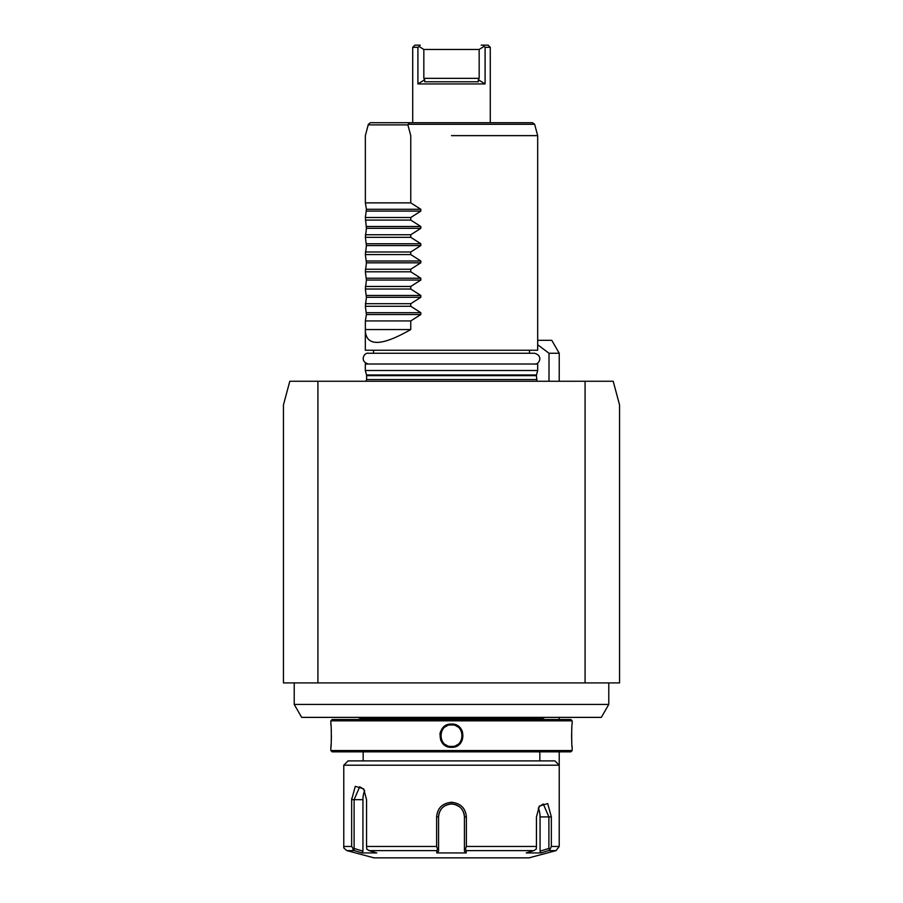 <?xml version="1.0" encoding="UTF-8"?>
<svg xmlns="http://www.w3.org/2000/svg" width="903" height="903" viewBox="0 0 903 903"><rect width="100%" height="100%" fill="white"/><g stroke="black" fill="none" stroke-linecap="round" stroke-linejoin="round"><path stroke-width="1.35" d="M585.088 682.905L619.56 682.905L619.56 404.962L613.205 381.258L585.088 381.258L585.088 682.905L283.44 682.905L283.44 404.962L289.795 381.258L317.912 381.258L317.912 682.905M317.912 381.258L585.088 381.258M549.001 381.258L549.001 353.254L559.228 353.254L551.767 340.329L537.68 340.329M549.001 353.254L537.68 344.765M366.528 374.982L365.32 370.49L537.68 370.49L536.472 374.982L366.528 374.982L366.607 375.648L536.393 375.648L537.048 381.258M365.32 370.49L365.32 364.022L537.68 364.022L537.68 370.49M366.415 312.698L420.821 312.698L410.763 306.275L365.365 306.275L366.415 314.526L365.365 320.937L365.32 350.24L537.68 350.24L537.68 135.631L451.5 135.631M366.911 129.682L368.356 124.309L370.433 122.718L368.368 124.309L365.354 135.642L365.365 202.859L366.415 209.27L420.821 209.27L420.821 211.099L410.763 217.521L365.365 217.521L366.415 209.27M365.365 306.275L366.415 297.29L365.365 289.039L366.415 280.054L365.365 271.803L366.415 262.818L365.365 254.567L366.415 245.571L365.365 237.331L366.415 228.335L365.365 217.521M365.32 330.938C366.584 346.65 381.732 346.188 410.763 329.55L410.763 320.937L420.821 314.526L420.821 312.698M410.763 306.275L410.763 303.701L420.821 297.29L420.821 295.462L410.763 289.039L410.763 286.465L420.821 280.054L420.821 278.226L410.763 271.803L410.763 269.229L420.821 262.818L420.821 260.99L410.763 254.567L410.763 251.993L420.821 245.571L420.821 243.754L410.763 237.331L410.763 234.757L420.821 228.335L420.821 226.506L410.763 220.095L410.763 217.521M368.232 124.874L407.885 124.874L410.763 135.642L410.763 202.859L420.821 209.27M407.885 124.874L409.398 122.718L532.567 122.718L534.644 124.309L408.72 124.309M370.456 122.718L409.398 122.718M410.763 202.859L365.365 202.859M410.763 220.095L365.365 220.095M410.763 234.757L365.365 234.757M410.763 237.331L365.365 237.331M410.763 251.993L365.365 251.993M410.763 254.567L365.365 254.567M410.763 269.229L365.365 269.229M410.763 271.803L365.365 271.803M410.763 286.465L365.365 286.465M410.763 289.039L365.365 289.039M410.763 303.701L365.365 303.701M410.763 320.937L365.365 320.937M365.365 329.55L410.763 329.55M417.908 83.934L424.67 79.746L423.834 78.335L423.834 49.462L419.127 46.493L417.908 47.306L417.908 83.934L485.092 83.934L485.092 47.306L482.778 45.15L488.128 45.15L490.284 47.306L485.092 47.306M417.908 47.306L412.716 47.306L412.716 122.718M481.197 45.15L482.778 45.15M412.716 47.306L414.872 45.15L420.222 45.15L419.127 46.493M483.873 46.493L479.166 49.462L479.166 78.335L478.33 79.746L485.092 83.934M478.33 79.746L478.274 81.778L424.726 81.778L424.67 79.746M423.834 49.462L479.166 49.462M294.22 682.905L294.22 704.442L608.78 704.442L608.78 682.905M608.78 704.442L601.319 717.377L301.681 717.377L294.22 704.442M361.008 719.522L361.008 718.607L541.992 718.607L545.006 717.377M330.848 720.82L572.152 720.82L570.865 719.522L332.135 719.522L330.848 720.82L330.848 724.048C331.469 723.405 331.469 748 330.848 747.323L330.882 746.883M451.5 724.048C466.625 723.359 466.625 748.011 451.5 747.323C436.375 748.011 436.375 723.371 451.5 724.048L451.5 724.917C465.372 724.172 465.372 747.187 451.5 746.465C437.628 747.187 437.628 724.183 451.5 724.917L450.857 724.928A10.768 10.768 0 0 1 453.43 725.086M452.685 747.266L455.676 746.555M455.71 746.544L460.722 742.864M462.404 731.407L461.083 728.981M330.848 750.551L332.135 751.849L570.865 751.849L572.152 750.551L330.848 750.551L330.848 747.323M571.588 734.534L571.588 735.685M571.588 736.927L571.622 738.665M571.678 740.257L571.723 741.498M572.028 745.934L572.118 746.883M572.152 750.551L572.152 747.323C571.531 747.966 571.531 723.371 572.152 724.048L572.152 720.82M448.859 724.353L446.658 725.086M440.596 731.441L439.874 734.263M440.608 739.975L442.165 742.717M330.972 745.923L331.13 743.891M331.22 742.48L331.277 741.453M331.333 740.212L331.378 738.643M331.412 736.927L331.412 735.753M331.322 731.103L331.277 729.963M330.972 725.436L330.882 724.488M554.916 760.89L348.084 760.89L343.772 765.202L559.228 765.202L554.916 760.89M343.772 765.202L343.772 846.461L351.651 846.461L351.651 799.674L355.285 786.332L363.627 788.85L366.55 799.674L366.55 846.461L436.612 846.461L436.612 816.91C437.413 808.14 442.38 803.252 451.5 802.259C460.62 803.241 465.576 808.129 466.388 816.91L466.388 846.461L536.45 846.461L536.45 816.91L539.373 806.086L547.715 803.568L551.349 816.91L551.349 846.461L559.228 846.461L559.228 765.202M452.222 804.009L451.5 803.986C459.367 804.776 463.668 809.088 464.424 816.91L464.424 835.456M466.388 816.91L464.424 816.91L464.424 851.145L464.424 816.91A12.924 12.924 0 0 0 464.266 814.878A12.924 12.924 0 0 1 464.424 816.91L464.413 816.199M464.21 814.574L463.928 813.366A12.924 12.924 0 0 0 463.928 813.366A12.924 12.924 0 0 1 463.939 813.389M463.341 811.718L461.602 808.851A12.924 12.924 0 0 0 461.602 808.851A12.924 12.924 0 0 1 461.625 808.874M461.151 808.309A12.924 12.924 0 0 0 460.654 807.779A12.924 12.924 0 0 1 461.151 808.309L460.124 807.282A12.924 12.924 0 0 1 460.316 807.451M459.627 806.853A12.924 12.924 0 0 0 459.559 806.808A12.924 12.924 0 0 1 459.627 806.853L455.112 804.505A12.924 12.924 0 0 0 455.067 804.494A12.924 12.924 0 0 1 455.112 804.505M442.098 805.555L440.935 806.593M439.705 807.982L438.869 809.156M438.587 816.21L438.576 816.91C439.332 809.088 443.633 804.776 451.5 803.986L450.778 804.009M450.055 804.065L448.509 804.336M445.044 805.713L443.373 806.864A12.924 12.924 0 0 1 443.429 806.808A12.924 12.924 0 0 0 443.373 806.864M442.707 807.44A12.924 12.924 0 0 1 442.876 807.282L441.849 808.32A12.924 12.924 0 0 1 442.335 807.801A12.924 12.924 0 0 0 441.849 808.32M441.375 808.874A12.924 12.924 0 0 1 441.386 808.851A12.924 12.924 0 0 0 441.375 808.874L439.659 811.718M439.061 813.389A12.924 12.924 0 0 1 439.061 813.377A12.924 12.924 0 0 0 439.061 813.389L438.655 815.499M351.673 798.478L351.662 799.347M536.45 846.461L536.201 849.192L533.775 850.626L466.219 850.626L466.219 852.929L436.781 852.929L438.576 851.145L438.576 816.91L436.612 816.91L436.612 838.458M436.612 846.461L437.594 849.192L436.781 850.626L369.225 850.626L366.799 849.192L366.55 846.461M438.576 848.448L437.594 849.192M464.424 848.448L465.406 849.192L466.388 846.461M466.219 850.626L465.406 849.192M538.956 806.763L543.301 803.986L548.889 816.91L548.889 848.448L550.108 849.192L551.349 846.461M559.228 846.461L556.034 850.626L548.482 850.626L540.965 852.929L548.482 850.626L550.108 849.192M556.034 850.626L529.068 857.85L373.932 857.85L346.966 850.626L354.518 850.626L351.651 846.461M548.889 848.448L540.062 851.145L540.965 852.929L526.235 852.929L533.775 850.626M464.255 814.777A12.924 12.924 0 0 0 464.108 814.077A12.924 12.924 0 0 1 464.255 814.777M463.713 812.677A12.924 12.924 0 0 0 463.453 812A12.924 12.924 0 0 1 463.713 812.677M462.46 810.059A12.924 12.924 0 0 0 462.054 809.46A12.924 12.924 0 0 1 462.46 810.059M458.984 806.368A12.924 12.924 0 0 0 458.374 805.961A12.924 12.924 0 0 1 458.984 806.368M457.099 805.262A12.924 12.924 0 0 0 455.767 804.708A12.924 12.924 0 0 1 457.099 805.262M454.367 804.313A12.924 12.924 0 0 0 453.656 804.167A12.924 12.924 0 0 1 454.367 804.313M453.453 804.133A12.924 12.924 0 0 0 449.547 804.133A12.924 12.924 0 0 1 453.453 804.133M449.344 804.167A12.924 12.924 0 0 0 448.633 804.313A12.924 12.924 0 0 1 449.344 804.167M447.233 804.708A12.924 12.924 0 0 0 445.901 805.262A12.924 12.924 0 0 1 447.233 804.708M444.626 805.973A12.924 12.924 0 0 0 444.016 806.368A12.924 12.924 0 0 1 444.626 805.973M440.935 809.46A12.924 12.924 0 0 0 440.54 810.059A12.924 12.924 0 0 1 440.935 809.46M439.547 812A12.924 12.924 0 0 0 439.287 812.677A12.924 12.924 0 0 1 439.547 812M438.892 814.077A12.924 12.924 0 0 0 438.745 814.788A12.924 12.924 0 0 1 438.892 814.077M438.576 838.458L438.576 816.91A12.924 12.924 0 0 1 438.723 814.957A12.924 12.924 0 0 0 438.576 816.91L438.576 833.492M369.225 850.626L376.765 852.929L362.035 852.929L354.518 850.626L352.892 849.192L354.111 848.448L354.111 799.674L359.699 786.75L364.011 789.493M436.781 852.929L436.781 850.626M354.518 850.626L357.216 851.45M438.576 851.145L438.576 816.91M466.219 852.929L464.424 851.145M362.035 852.929L362.938 851.145L354.111 848.448M362.938 851.145L362.938 799.674A12.924 6.468 90 0 1 364.699 790.814M538.301 808.05A12.924 6.468 -90 0 1 540.062 816.91L540.062 851.145M453.43 746.284A10.768 10.768 0 0 1 450.857 746.442L452.143 746.442M452.143 724.928L451.5 724.917M450.213 724.996A10.768 10.768 0 0 0 449.57 725.086M447.041 725.877A10.768 10.768 0 0 0 446.443 726.17M445.868 726.509A10.768 10.768 0 0 0 445.303 726.87M442.177 730.29A10.768 10.768 0 0 0 441.872 730.854M441.138 732.751A10.768 10.768 0 0 0 440.98 733.383M440.856 734.037A10.768 10.768 0 0 0 440.777 734.692M440.732 735.358A10.768 10.768 0 0 0 440.732 736.024M440.777 736.679A10.768 10.768 0 0 0 440.856 737.345M440.98 737.999A10.768 10.768 0 0 0 441.138 738.643M441.341 739.275A10.768 10.768 0 0 0 441.578 739.896M441.86 740.494A10.768 10.768 0 0 0 442.177 741.081M445.303 744.501A10.768 10.768 0 0 0 445.868 744.873M446.443 745.201A10.768 10.768 0 0 0 447.041 745.494M449.57 746.284A10.768 10.768 0 0 0 450.213 746.386M455.959 725.877A10.768 10.768 0 0 1 456.557 726.17M457.132 726.509A10.768 10.768 0 0 1 457.697 726.87M460.823 730.29A10.768 10.768 0 0 1 461.14 730.877M461.422 731.475A10.768 10.768 0 0 1 461.659 732.096M461.862 732.728A10.768 10.768 0 0 1 462.02 733.383M462.144 734.026A10.768 10.768 0 0 1 462.223 734.692M462.223 736.679A10.768 10.768 0 0 1 462.144 737.345M462.02 737.988A10.768 10.768 0 0 1 461.862 738.643M461.659 739.275A10.768 10.768 0 0 1 461.422 739.896M461.14 740.494A10.768 10.768 0 0 1 460.823 741.081M457.697 744.501A10.768 10.768 0 0 1 457.132 744.862M456.557 745.201A10.768 10.768 0 0 1 455.959 745.494M536.393 379.542L366.607 379.542L365.952 381.258M366.415 211.099L420.821 211.099M366.415 226.506L420.821 226.506M366.415 228.335L420.821 228.335M366.415 243.754L420.821 243.754M366.415 245.571L420.821 245.571M366.415 260.99L420.821 260.99M366.415 262.818L420.821 262.818M366.415 278.226L420.821 278.226M366.415 280.054L420.821 280.054M366.415 295.462L420.821 295.462M366.415 297.29L420.821 297.29M366.415 314.526L420.821 314.526M479.166 78.335L423.834 78.335M451.5 747.323L451.5 746.465M451.5 802.259L451.5 803.986M551.349 816.91L540.062 816.91M351.651 799.674L362.938 799.674M559.228 381.258L559.228 353.254M366.607 379.542L366.607 375.648M536.393 375.648L536.472 374.982M534.237 353.254L368.548 353.254C364.214 352.057 359.089 361.64 368.548 364.022L368.548 364.022M534.452 353.254L534.452 353.254C544.058 355.861 538.606 365.252 534.452 364.022L534.237 364.022M529.497 350.24L529.497 353.254M373.503 353.254L373.503 350.24M534.644 124.309L537.68 135.631M490.284 122.718L490.284 47.306M559.228 820.274L559.228 751.849M559.228 719.522L559.228 717.377M361.008 718.607L357.994 717.377M541.992 719.522L541.992 718.607M363.164 751.849L363.164 760.89M539.836 751.849L539.836 760.89M343.772 846.461C344.946 847.917 341.345 846.404 346.966 850.626"/></g></svg>
